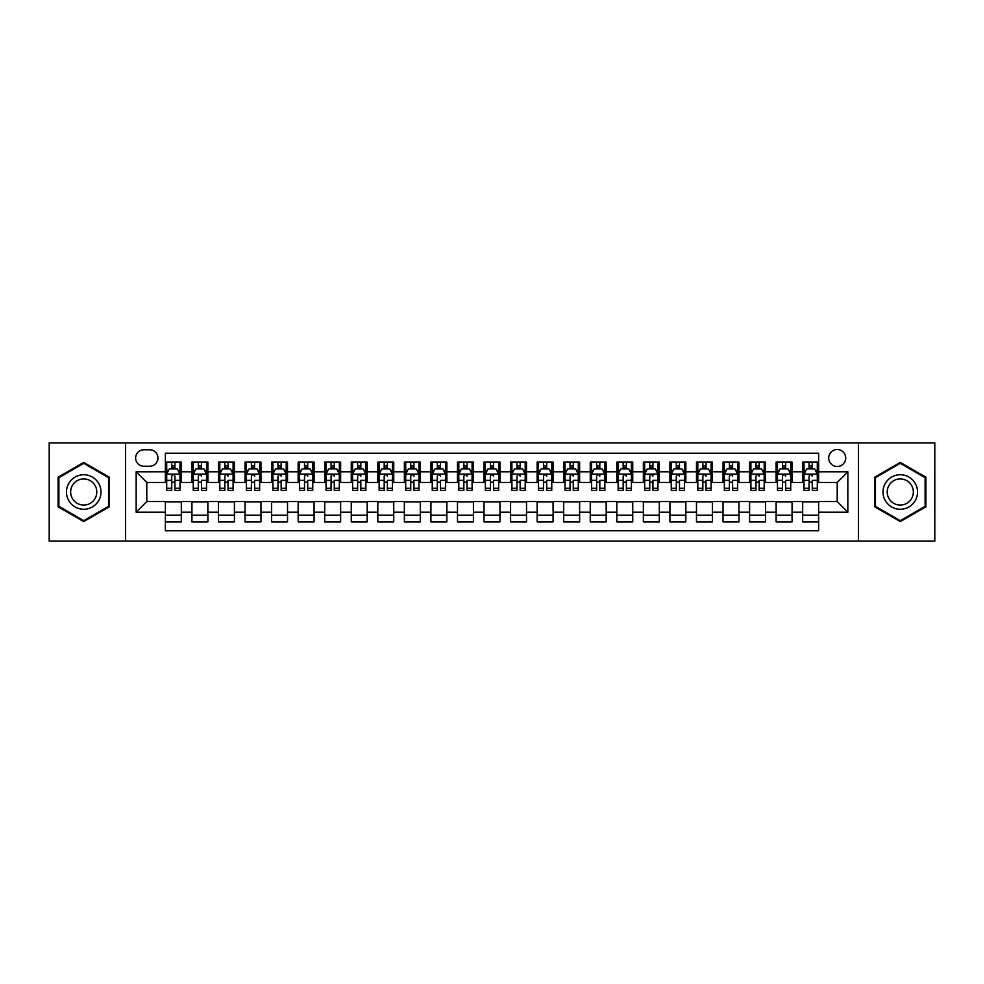 <?xml version="1.0" encoding="UTF-8"?>
<svg xmlns="http://www.w3.org/2000/svg" width="984" height="984" viewBox="0 0 984 984"><rect width="100%" height="100%" fill="white"/><g stroke="black" fill="none" stroke-linecap="round" stroke-linejoin="round"><path stroke-width="1.48" d="M837.212 449.516A8.499 8.499 0 0 0 828.712 458.015A8.499 8.499 0 0 0 837.212 466.502A8.499 8.499 0 0 0 845.711 458.015A8.499 8.499 0 0 0 837.212 449.516M858.454 541.126L934.8 541.126L934.8 442.874L858.454 442.874L858.454 541.126L125.546 541.126L125.546 442.874L49.2 442.874L49.2 541.126L125.546 541.126M818.626 462.123L802.686 462.123L802.686 471.816L792.071 471.816L792.071 482.443L802.686 482.443L802.686 471.816M792.071 471.816L792.071 462.123L776.13 462.123L776.13 471.816L765.515 471.816L765.515 482.443L776.13 482.443L776.13 471.816M765.515 471.816L765.515 462.123L749.587 462.123L749.587 471.816L738.959 471.816L738.959 482.443L749.587 482.443L749.587 471.816M738.959 471.816L738.959 462.123L723.031 462.123L723.031 471.816L712.404 471.816L712.404 482.443L723.031 482.443L723.031 471.816M712.404 471.816L712.404 462.123L696.475 462.123L696.475 471.816L685.848 471.816L685.848 482.443L696.475 482.443L696.475 471.816M685.848 471.816L685.848 462.123L669.919 462.123L669.919 471.816L659.292 471.816L659.292 482.443L669.919 482.443L669.919 471.816M659.292 471.816L659.292 462.123L643.364 462.123L643.364 471.816L632.737 471.816L632.737 482.443L643.364 482.443L643.364 471.816M632.737 471.816L632.737 462.123L616.808 462.123L616.808 471.816L606.181 471.816L606.181 482.443L616.808 482.443L616.808 471.816M606.181 471.816L606.181 462.123L590.252 462.123L590.252 471.816L579.625 471.816L579.625 482.443L590.252 482.443L590.252 471.816M579.625 471.816L579.625 462.123L563.697 462.123L563.697 471.816L553.082 471.816L553.082 482.443L563.697 482.443L563.697 471.816M553.082 471.816L553.082 462.123L537.141 462.123L537.141 471.816L526.526 471.816L526.526 482.443L537.141 482.443L537.141 471.816M526.526 471.816L526.526 462.123L510.585 462.123L510.585 471.816L499.97 471.816L499.97 482.443L510.585 482.443L510.585 471.816M499.97 471.816L499.97 462.123L484.03 462.123L484.03 471.816L473.415 471.816L473.415 482.443L484.03 482.443L484.03 471.816M473.415 471.816L473.415 462.123L457.474 462.123L457.474 471.816L446.859 471.816L446.859 482.443L457.474 482.443L457.474 471.816M446.859 471.816L446.859 462.123L430.918 462.123L430.918 471.816L420.303 471.816L420.303 482.443L430.918 482.443L430.918 471.816M420.303 471.816L420.303 462.123L404.375 462.123L404.375 471.816L393.748 471.816L393.748 482.443L404.375 482.443L404.375 471.816M393.748 471.816L393.748 462.123L377.819 462.123L377.819 471.816L367.192 471.816L367.192 482.443L377.819 482.443L377.819 471.816M367.192 471.816L367.192 462.123L351.263 462.123L351.263 471.816L340.636 471.816L340.636 482.443L351.263 482.443L351.263 471.816M340.636 471.816L340.636 462.123L324.708 462.123L324.708 471.816L314.08 471.816L314.08 482.443L324.708 482.443L324.708 471.816M314.08 471.816L314.08 462.123L298.152 462.123L298.152 471.816L287.525 471.816L287.525 482.443L298.152 482.443L298.152 471.816M287.525 471.816L287.525 462.123L271.596 462.123L271.596 471.816L260.969 471.816L260.969 482.443L271.596 482.443L271.596 471.816M260.969 471.816L260.969 462.123L245.041 462.123L245.041 471.816L234.413 471.816L234.413 482.443L245.041 482.443L245.041 471.816M234.413 471.816L234.413 462.123L218.485 462.123L218.485 471.816L207.87 471.816L207.87 482.443L218.485 482.443L218.485 471.816M207.87 471.816L207.87 462.123L191.929 462.123L191.929 482.443L181.314 482.443L181.314 462.123L165.373 462.123M165.373 521.877L181.314 521.877L181.314 501.557L191.929 501.557L191.929 521.877L207.87 521.877L207.87 501.557L218.485 501.557L218.485 512.184L207.87 512.184M218.485 512.184L218.485 521.877L234.413 521.877L234.413 501.557L245.041 501.557L245.041 512.184L234.413 512.184M245.041 512.184L245.041 521.877L260.969 521.877L260.969 501.557L271.596 501.557L271.596 512.184L260.969 512.184M271.596 512.184L271.596 521.877L287.525 521.877L287.525 501.557L298.152 501.557L298.152 512.184L287.525 512.184M298.152 512.184L298.152 521.877L314.08 521.877L314.08 501.557L324.708 501.557L324.708 512.184L314.08 512.184M324.708 512.184L324.708 521.877L340.636 521.877L340.636 501.557L351.263 501.557L351.263 512.184L340.636 512.184M351.263 512.184L351.263 521.877L367.192 521.877L367.192 501.557L377.819 501.557L377.819 512.184L367.192 512.184M377.819 512.184L377.819 521.877L393.748 521.877L393.748 501.557L404.375 501.557L404.375 512.184L393.748 512.184M404.375 512.184L404.375 521.877L420.303 521.877L420.303 501.557L430.918 501.557L430.918 512.184L420.303 512.184M430.918 512.184L430.918 521.877L446.859 521.877L446.859 501.557L457.474 501.557L457.474 512.184L446.859 512.184M457.474 512.184L457.474 521.877L473.415 521.877L473.415 501.557L484.03 501.557L484.03 512.184L473.415 512.184M484.03 512.184L484.03 521.877L499.97 521.877L499.97 501.557L510.585 501.557L510.585 512.184L499.97 512.184M510.585 512.184L510.585 521.877L526.526 521.877L526.526 501.557L537.141 501.557L537.141 512.184L526.526 512.184M537.141 512.184L537.141 521.877L553.082 521.877L553.082 501.557L563.697 501.557L563.697 512.184L553.082 512.184M563.697 512.184L563.697 521.877L579.625 521.877L579.625 501.557L590.252 501.557L590.252 512.184L579.625 512.184M590.252 512.184L590.252 521.877L606.181 521.877L606.181 501.557L616.808 501.557L616.808 512.184L606.181 512.184M616.808 512.184L616.808 521.877L632.737 521.877L632.737 501.557L643.364 501.557L643.364 512.184L632.737 512.184M643.364 512.184L643.364 521.877L659.292 521.877L659.292 501.557L669.919 501.557L669.919 512.184L659.292 512.184M669.919 512.184L669.919 521.877L685.848 521.877L685.848 501.557L696.475 501.557L696.475 512.184L685.848 512.184M696.475 512.184L696.475 521.877L712.404 521.877L712.404 501.557L723.031 501.557L723.031 512.184L712.404 512.184M723.031 512.184L723.031 521.877L738.959 521.877L738.959 501.557L749.587 501.557L749.587 512.184L738.959 512.184M749.587 512.184L749.587 521.877L765.515 521.877L765.515 501.557L776.13 501.557L776.13 512.184L765.515 512.184M776.13 512.184L776.13 521.877L792.071 521.877L792.071 501.557L802.686 501.557L802.686 512.184L792.071 512.184M143.873 466.244L149.716 466.244A8.229 8.229 0 0 0 157.944 458.015A8.229 8.229 0 0 0 149.716 449.774L143.873 449.774A8.229 8.229 0 0 0 135.632 458.015A8.229 8.229 0 0 0 143.873 466.244M858.454 442.874L125.546 442.874M818.626 471.816L818.626 453.23L165.373 453.23L165.373 482.443L146.788 482.443L146.788 501.557L165.373 501.557L165.373 530.77L818.626 530.77L818.626 501.557L837.212 501.557L837.212 482.443L818.626 482.443L818.626 471.816L847.839 471.816L847.839 512.184L818.626 512.184M165.373 512.184L136.161 512.184L136.161 471.816L165.373 471.816M802.686 512.184L802.686 521.877L818.626 521.877M165.373 468.765L166.702 468.765M171.745 468.765L174.931 468.765M179.986 468.765L181.314 468.765M165.373 482.172L166.702 482.172M171.745 482.172L174.931 482.172M179.986 482.172L181.314 482.172M165.373 501.828L181.314 501.828M165.373 515.235L181.314 515.235M191.929 482.172L193.258 482.172M198.301 482.172L201.486 482.172M206.542 482.172L207.87 482.172M191.929 468.765L193.258 468.765M198.301 468.765L201.486 468.765M206.542 468.765L207.87 468.765M191.929 501.828L207.87 501.828M191.929 515.235L207.87 515.235M218.485 501.828L234.413 501.828M218.485 515.235L234.413 515.235M218.485 468.765L219.813 468.765M224.856 468.765L228.042 468.765M233.097 468.765L234.413 468.765M218.485 482.172L219.813 482.172M224.856 482.172L228.042 482.172M233.097 482.172L234.413 482.172M245.041 501.828L260.969 501.828M245.041 515.235L260.969 515.235M245.041 468.765L246.369 468.765M251.412 468.765L254.598 468.765M259.641 468.765L260.969 468.765M245.041 482.172L246.369 482.172M251.412 482.172L254.598 482.172M259.641 482.172L260.969 482.172M271.596 501.828L287.525 501.828M271.596 515.235L287.525 515.235M271.596 468.765L272.925 468.765M277.968 468.765L281.153 468.765M286.196 468.765L287.525 468.765M271.596 482.172L272.925 482.172M277.968 482.172L281.153 482.172M286.196 482.172L287.525 482.172M298.152 501.828L314.08 501.828M298.152 515.235L314.08 515.235M298.152 468.765L299.48 468.765M304.523 468.765L307.709 468.765M312.752 468.765L314.08 468.765M298.152 482.172L299.48 482.172M304.523 482.172L307.709 482.172M312.752 482.172L314.08 482.172M324.708 501.828L340.636 501.828M324.708 515.235L340.636 515.235M324.708 468.765L326.036 468.765M331.079 468.765L334.265 468.765M339.308 468.765L340.636 468.765M324.708 482.172L326.036 482.172M331.079 482.172L334.265 482.172M339.308 482.172L340.636 482.172M351.263 501.828L367.192 501.828M351.263 515.235L367.192 515.235M351.263 468.765L352.592 468.765M357.635 468.765L360.821 468.765M365.863 468.765L367.192 468.765M351.263 482.172L352.592 482.172M357.635 482.172L360.821 482.172M365.863 482.172L367.192 482.172M377.819 501.828L393.748 501.828M377.819 515.235L393.748 515.235M377.819 468.765L379.147 468.765M384.191 468.765L387.376 468.765M392.419 468.765L393.748 468.765M377.819 482.172L379.147 482.172M384.191 482.172L387.376 482.172M392.419 482.172L393.748 482.172M404.375 501.828L420.303 501.828M404.375 515.235L420.303 515.235M404.375 468.765L405.703 468.765M410.746 468.765L413.932 468.765M418.975 468.765L420.303 468.765M404.375 482.172L405.703 482.172M410.746 482.172L413.932 482.172M418.975 482.172L420.303 482.172M430.918 501.828L446.859 501.828M430.918 515.235L446.859 515.235M430.918 468.765L432.247 468.765M437.302 468.765L440.488 468.765M445.531 468.765L446.859 468.765M430.918 482.172L432.247 482.172M437.302 482.172L440.488 482.172M445.531 482.172L446.859 482.172M457.474 501.828L473.415 501.828M457.474 515.235L473.415 515.235M457.474 468.765L458.802 468.765M463.858 468.765L467.043 468.765M472.086 468.765L473.415 468.765M457.474 482.172L458.802 482.172M463.858 482.172L467.043 482.172M472.086 482.172L473.415 482.172M484.03 501.828L499.97 501.828M484.03 515.235L499.97 515.235M484.03 468.765L485.358 468.765M490.401 468.765L493.599 468.765M498.642 468.765L499.97 468.765M484.03 482.172L485.358 482.172M490.401 482.172L493.599 482.172M498.642 482.172L499.97 482.172M510.585 501.828L526.526 501.828M510.585 515.235L526.526 515.235M510.585 468.765L511.914 468.765M516.957 468.765L520.142 468.765M525.198 468.765L526.526 468.765M510.585 482.172L511.914 482.172M516.957 482.172L520.142 482.172M525.198 482.172L526.526 482.172M537.141 501.828L553.082 501.828M537.141 515.235L553.082 515.235M537.141 468.765L538.469 468.765M543.512 468.765L546.698 468.765M551.753 468.765L553.082 468.765M537.141 482.172L538.469 482.172M543.512 482.172L546.698 482.172M551.753 482.172L553.082 482.172M563.697 501.828L579.625 501.828M563.697 515.235L579.625 515.235M563.697 468.765L565.025 468.765M570.068 468.765L573.254 468.765M578.297 468.765L579.625 468.765M563.697 482.172L565.025 482.172M570.068 482.172L573.254 482.172M578.297 482.172L579.625 482.172M590.252 501.828L606.181 501.828M590.252 515.235L606.181 515.235M590.252 468.765L591.581 468.765M596.624 468.765L599.809 468.765M604.852 468.765L606.181 468.765M590.252 482.172L591.581 482.172M596.624 482.172L599.809 482.172M604.852 482.172L606.181 482.172M616.808 501.828L632.737 501.828M616.808 515.235L632.737 515.235M616.808 468.765L618.136 468.765M623.179 468.765L626.365 468.765M631.408 468.765L632.737 468.765M616.808 482.172L618.136 482.172M623.179 482.172L626.365 482.172M631.408 482.172L632.737 482.172M643.364 501.828L659.292 501.828M643.364 515.235L659.292 515.235M643.364 468.765L644.692 468.765M649.735 468.765L652.921 468.765M657.964 468.765L659.292 468.765M643.364 482.172L644.692 482.172M649.735 482.172L652.921 482.172M657.964 482.172L659.292 482.172M669.919 501.828L685.848 501.828M669.919 515.235L685.848 515.235M669.919 468.765L671.248 468.765M676.291 468.765L679.477 468.765M684.52 468.765L685.848 468.765M669.919 482.172L671.248 482.172M676.291 482.172L679.477 482.172M684.52 482.172L685.848 482.172M696.475 501.828L712.404 501.828M696.475 515.235L712.404 515.235M696.475 468.765L697.804 468.765M702.847 468.765L706.032 468.765M711.075 468.765L712.404 468.765M696.475 482.172L697.804 482.172M702.847 482.172L706.032 482.172M711.075 482.172L712.404 482.172M723.031 501.828L738.959 501.828M723.031 515.235L738.959 515.235M723.031 468.765L724.359 468.765M729.402 468.765L732.588 468.765M737.631 468.765L738.959 468.765M723.031 482.172L724.359 482.172M729.402 482.172L732.588 482.172M737.631 482.172L738.959 482.172M749.587 501.828L765.515 501.828M749.587 515.235L765.515 515.235M749.587 468.765L750.903 468.765M755.958 468.765L759.144 468.765M764.187 468.765L765.515 468.765M749.587 482.172L750.903 482.172M755.958 482.172L759.144 482.172M764.187 482.172L765.515 482.172M776.13 501.828L792.071 501.828M776.13 515.235L792.071 515.235M776.13 468.765L777.458 468.765M782.514 468.765L785.699 468.765M790.742 468.765L792.071 468.765M776.13 482.172L777.458 482.172M782.514 482.172L785.699 482.172M790.742 482.172L792.071 482.172M802.686 501.828L818.626 501.828M802.686 515.235L818.626 515.235M802.686 468.765L804.014 468.765M809.069 468.765L812.255 468.765M817.298 468.765L818.626 468.765M802.686 482.172L804.014 482.172M809.069 482.172L812.255 482.172M817.298 482.172L818.626 482.172M146.788 482.443L136.161 471.816M146.788 501.557L136.161 512.184M847.839 471.816L837.212 482.443M847.839 512.184L837.212 501.557M83.726 521.594L109.347 506.797L109.347 477.203L83.726 462.406L58.093 477.203L58.093 506.797L83.726 521.594M925.907 477.203L900.274 462.406L874.653 477.203L874.653 506.797L900.274 521.594L925.907 506.797L925.907 477.203M174.931 465.58L171.745 465.58M179.986 488.248L174.931 488.248L174.931 490.401L179.986 490.401L179.986 474.214L177.329 468.901L169.359 468.901L166.702 474.214L166.702 490.401L171.745 490.401L171.745 488.248L166.702 488.248M166.702 474.214L166.702 462.123M179.986 474.214L179.986 462.123M171.745 468.901L171.745 462.123M174.931 462.123L174.931 468.901M174.931 488.248L174.931 476.194C173.873 474.153 172.815 474.153 171.745 476.194L171.745 488.248M83.726 474.743A17.257 17.257 0 0 0 66.457 492A17.257 17.257 0 0 0 83.726 509.257A17.257 17.257 0 0 0 100.983 492A17.257 17.257 0 0 0 83.726 474.743M83.726 478.937A13.063 13.063 0 0 0 70.651 492A13.063 13.063 0 0 0 83.726 505.063A13.063 13.063 0 0 0 96.789 492A13.063 13.063 0 0 0 83.726 478.937M108.547 506.329L83.726 520.671L58.892 506.329L58.892 477.671L83.726 463.329L108.547 477.671L108.547 506.329M885.329 483.365A17.257 17.257 0 0 0 891.652 506.944A17.257 17.257 0 0 0 915.231 500.635A17.257 17.257 0 0 0 908.909 477.055A17.257 17.257 0 0 0 885.329 483.365M888.958 485.469A13.063 13.063 0 0 0 893.743 503.316A13.063 13.063 0 0 0 911.602 498.531A13.063 13.063 0 0 0 906.817 480.684A13.063 13.063 0 0 0 888.958 485.469M925.108 477.671L925.108 506.329L900.274 520.671L875.452 506.329L875.452 477.671L900.274 463.329L925.108 477.671M201.486 462.123L201.486 468.901L201.486 465.58L198.301 465.58M206.542 488.248L201.486 488.248L201.486 490.401L206.542 490.401L206.542 474.214L203.885 468.901L195.914 468.901L193.258 474.214L193.258 480.364L193.258 462.123M193.258 485.161L193.258 486.957M193.258 470.413L193.258 465.58M193.258 488.248L193.258 490.401L198.301 490.401L198.301 488.248L193.258 488.248L193.258 480.364L198.301 480.364L198.301 485.161M206.542 470.413L206.542 465.58M201.486 488.248L201.486 480.364L206.542 480.364L206.542 462.123M198.301 468.901L198.301 462.123M201.486 485.161L201.486 486.957M198.301 488.248L198.301 476.194C199.371 474.153 200.428 474.153 201.486 476.194L201.486 474.079M228.042 462.123L228.042 468.901L228.042 465.58L224.856 465.58M233.097 488.248L228.042 488.248L228.042 490.401L233.097 490.401L233.097 474.214L230.44 468.901L222.47 468.901L219.813 474.214L219.813 480.364L219.813 462.123M219.813 485.161L219.813 486.957M219.813 470.413L219.813 465.58M219.813 488.248L219.813 490.401L224.856 490.401L224.856 488.248L219.813 488.248L219.813 480.364L224.856 480.364L224.856 485.161M233.097 470.413L233.097 465.58M228.042 488.248L228.042 480.364L233.097 480.364L233.097 462.123M224.856 468.901L224.856 462.123M228.042 485.161L228.042 486.957M224.856 488.248L224.856 476.194C225.926 474.153 226.984 474.153 228.042 476.194L228.042 474.079M254.598 462.123L254.598 468.901L254.598 465.58L251.412 465.58M259.641 488.248L254.598 488.248L254.598 490.401L259.641 490.401L259.641 474.214L256.996 468.901L249.026 468.901L246.369 474.214L246.369 480.364L246.369 462.123M246.369 485.161L246.369 486.957M246.369 470.413L246.369 465.58M246.369 488.248L246.369 490.401L251.412 490.401L251.412 488.248L246.369 488.248L246.369 480.364L251.412 480.364L251.412 485.161M259.641 470.413L259.641 465.58M254.598 488.248L254.598 480.364L259.641 480.364L259.641 462.123M251.412 468.901L251.412 462.123M254.598 485.161L254.598 486.957M251.412 488.248L251.412 476.194C252.482 474.153 253.54 474.153 254.598 476.194L254.598 474.079M281.153 462.123L281.153 468.901L281.153 465.58L277.968 465.58M286.196 488.248L281.153 488.248L281.153 490.401L286.196 490.401L286.196 474.214L283.54 468.901L275.582 468.901L272.925 474.214L272.925 480.364L272.925 462.123M272.925 485.161L272.925 486.957M272.925 470.413L272.925 465.58M272.925 488.248L272.925 490.401L277.968 490.401L277.968 488.248L272.925 488.248L272.925 480.364L277.968 480.364L277.968 485.161M286.196 470.413L286.196 465.58M281.153 488.248L281.153 480.364L286.196 480.364L286.196 462.123M277.968 468.901L277.968 462.123M281.153 485.161L281.153 486.957M277.968 488.248L277.968 476.194C279.038 474.153 280.096 474.153 281.153 476.194L281.153 474.079M307.709 462.123L307.709 468.901L307.709 465.58L304.523 465.58M312.752 488.248L307.709 488.248L307.709 490.401L312.752 490.401L312.752 474.214L310.095 468.901L302.137 468.901L299.48 474.214L299.48 480.364L299.48 462.123M299.48 485.161L299.48 486.957M299.48 470.413L299.48 465.58M299.48 488.248L299.48 490.401L304.523 490.401L304.523 488.248L299.48 488.248L299.48 480.364L304.523 480.364L304.523 485.161M312.752 470.413L312.752 465.58M307.709 488.248L307.709 480.364L312.752 480.364L312.752 462.123M304.523 468.901L304.523 462.123M307.709 485.161L307.709 486.957M304.523 488.248L304.523 476.194C305.581 474.153 306.651 474.153 307.709 476.194L307.709 474.079M334.265 462.123L334.265 468.901L334.265 465.58L331.079 465.58M339.308 488.248L334.265 488.248L334.265 490.401L339.308 490.401L339.308 474.214L336.651 468.901L328.693 468.901L326.036 474.214L326.036 480.364L326.036 462.123M326.036 485.161L326.036 486.957M326.036 470.413L326.036 465.58M326.036 488.248L326.036 490.401L331.079 490.401L331.079 488.248L326.036 488.248L326.036 480.364L331.079 480.364L331.079 485.161M339.308 470.413L339.308 465.58M334.265 488.248L334.265 480.364L339.308 480.364L339.308 462.123M331.079 468.901L331.079 462.123M334.265 485.161L334.265 486.957M331.079 488.248L331.079 476.194C332.137 474.153 333.207 474.153 334.265 476.194L334.265 474.079M360.821 462.123L360.821 468.901L360.821 465.58L357.635 465.58M365.863 488.248L360.821 488.248L360.821 490.401L365.863 490.401L365.863 474.214L363.207 468.901L355.249 468.901L352.592 474.214L352.592 480.364L352.592 462.123M352.592 485.161L352.592 486.957M352.592 470.413L352.592 465.58M352.592 488.248L352.592 490.401L357.635 490.401L357.635 488.248L352.592 488.248L352.592 480.364L357.635 480.364L357.635 485.161M365.863 470.413L365.863 465.58M360.821 488.248L360.821 480.364L365.863 480.364L365.863 462.123M357.635 468.901L357.635 462.123M360.821 485.161L360.821 486.957M357.635 488.248L357.635 476.194C358.693 474.153 359.763 474.153 360.821 476.194L360.821 474.079M387.376 462.123L387.376 468.901L387.376 465.58L384.191 465.58M392.419 488.248L387.376 488.248L387.376 490.401L392.419 490.401L392.419 474.214L389.762 468.901L381.792 468.901L379.147 474.214L379.147 480.364L379.147 462.123M379.147 485.161L379.147 486.957M379.147 470.413L379.147 465.58M379.147 488.248L379.147 490.401L384.191 490.401L384.191 488.248L379.147 488.248L379.147 480.364L384.191 480.364L384.191 485.161M392.419 470.413L392.419 465.58M387.376 488.248L387.376 480.364L392.419 480.364L392.419 462.123M384.191 468.901L384.191 462.123M387.376 485.161L387.376 486.957M384.191 488.248L384.191 476.194C385.248 474.153 386.318 474.153 387.376 476.194L387.376 474.079M413.932 462.123L413.932 468.901L413.932 465.58L410.746 465.58M418.975 488.248L413.932 488.248L413.932 490.401L418.975 490.401L418.975 474.214L416.318 468.901L408.348 468.901L405.703 474.214L405.703 480.364L405.703 462.123M405.703 485.161L405.703 486.957M405.703 470.413L405.703 465.58M405.703 488.248L405.703 490.401L410.746 490.401L410.746 488.248L405.703 488.248L405.703 480.364L410.746 480.364L410.746 485.161M418.975 470.413L418.975 465.58M413.932 488.248L413.932 480.364L418.975 480.364L418.975 462.123M410.746 468.901L410.746 462.123M413.932 485.161L413.932 486.957M410.746 488.248L410.746 476.194C411.804 474.153 412.874 474.153 413.932 476.194L413.932 474.079M440.488 462.123L440.488 468.901L440.488 465.58L437.302 465.58M445.531 488.248L440.488 488.248L440.488 490.401L445.531 490.401L445.531 474.214L442.874 468.901L434.903 468.901L432.247 474.214L432.247 480.364L432.247 462.123M432.247 485.161L432.247 486.957M432.247 470.413L432.247 465.58M432.247 488.248L432.247 490.401L437.302 490.401L437.302 488.248L432.247 488.248L432.247 480.364L437.302 480.364L437.302 485.161M445.531 470.413L445.531 465.58M440.488 488.248L440.488 480.364L445.531 480.364L445.531 462.123M437.302 468.901L437.302 462.123M440.488 485.161L440.488 486.957M437.302 488.248L437.302 476.194C438.36 474.153 439.418 474.153 440.488 476.194L440.488 474.079M467.043 462.123L467.043 468.901L467.043 465.58L463.858 465.58M472.086 488.248L467.043 488.248L467.043 490.401L472.086 490.401L472.086 474.214L469.429 468.901L461.459 468.901L458.802 474.214L458.802 480.364L458.802 462.123M458.802 485.161L458.802 486.957M458.802 470.413L458.802 465.58M458.802 488.248L458.802 490.401L463.858 490.401L463.858 488.248L458.802 488.248L458.802 480.364L463.858 480.364L463.858 485.161M472.086 470.413L472.086 465.58M467.043 488.248L467.043 480.364L472.086 480.364L472.086 462.123M463.858 468.901L463.858 462.123M467.043 485.161L467.043 486.957M463.858 488.248L463.858 476.194C464.915 474.153 465.973 474.153 467.043 476.194L467.043 474.079M493.599 462.123L493.599 468.901L493.599 465.58L490.401 465.58M498.642 488.248L493.599 488.248L493.599 490.401L498.642 490.401L498.642 474.214L495.985 468.901L488.015 468.901L485.358 474.214L485.358 480.364L485.358 462.123M485.358 485.161L485.358 486.957M485.358 470.413L485.358 465.58M485.358 488.248L485.358 490.401L490.401 490.401L490.401 488.248L485.358 488.248L485.358 480.364L490.401 480.364L490.401 485.161M498.642 470.413L498.642 465.58M493.599 488.248L493.599 480.364L498.642 480.364L498.642 462.123M490.401 468.901L490.401 462.123M493.599 485.161L493.599 486.957M490.401 488.248L490.401 476.194C491.471 474.153 492.529 474.153 493.599 476.194L493.599 474.079M520.142 462.123L520.142 468.901L520.142 465.58L516.957 465.58M525.198 488.248L520.142 488.248L520.142 490.401L525.198 490.401L525.198 474.214L522.541 468.901L514.571 468.901L511.914 474.214L511.914 480.364L511.914 462.123M511.914 485.161L511.914 486.957M511.914 470.413L511.914 465.58M511.914 488.248L511.914 490.401L516.957 490.401L516.957 488.248L511.914 488.248L511.914 480.364L516.957 480.364L516.957 485.161M525.198 470.413L525.198 465.58M520.142 488.248L520.142 480.364L525.198 480.364L525.198 462.123M516.957 468.901L516.957 462.123M520.142 485.161L520.142 486.957M516.957 488.248L516.957 476.194C518.027 474.153 519.085 474.153 520.142 476.194L520.142 474.079M546.698 462.123L546.698 468.901L546.698 465.58L543.512 465.58M551.753 488.248L546.698 488.248L546.698 490.401L551.753 490.401L551.753 474.214L549.097 468.901L541.126 468.901L538.469 474.214L538.469 480.364L538.469 462.123M538.469 485.161L538.469 486.957M538.469 470.413L538.469 465.58M538.469 488.248L538.469 490.401L543.512 490.401L543.512 488.248L538.469 488.248L538.469 480.364L543.512 480.364L543.512 485.161M551.753 470.413L551.753 465.58M546.698 488.248L546.698 480.364L551.753 480.364L551.753 462.123M543.512 468.901L543.512 462.123M546.698 485.161L546.698 486.957M543.512 488.248L543.512 476.194C544.582 474.153 545.64 474.153 546.698 476.194L546.698 474.079M573.254 462.123L573.254 468.901L573.254 465.58L570.068 465.58M578.297 488.248L573.254 488.248L573.254 490.401L578.297 490.401L578.297 474.214L575.652 468.901L567.682 468.901L565.025 474.214L565.025 480.364L565.025 462.123M565.025 485.161L565.025 486.957M565.025 470.413L565.025 465.58M565.025 488.248L565.025 490.401L570.068 490.401L570.068 488.248L565.025 488.248L565.025 480.364L570.068 480.364L570.068 485.161M578.297 470.413L578.297 465.58M573.254 488.248L573.254 480.364L578.297 480.364L578.297 462.123M570.068 468.901L570.068 462.123M573.254 485.161L573.254 486.957M570.068 488.248L570.068 476.194C571.138 474.153 572.196 474.153 573.254 476.194L573.254 474.079M599.809 462.123L599.809 468.901L599.809 465.58L596.624 465.58M604.852 488.248L599.809 488.248L599.809 490.401L604.852 490.401L604.852 474.214L602.208 468.901L594.238 468.901L591.581 474.214L591.581 480.364L591.581 462.123M591.581 485.161L591.581 486.957M591.581 470.413L591.581 465.58M591.581 488.248L591.581 490.401L596.624 490.401L596.624 488.248L591.581 488.248L591.581 480.364L596.624 480.364L596.624 485.161M604.852 470.413L604.852 465.58M599.809 488.248L599.809 480.364L604.852 480.364L604.852 462.123M596.624 468.901L596.624 462.123M599.809 485.161L599.809 486.957M596.624 488.248L596.624 476.194C597.694 474.153 598.752 474.153 599.809 476.194L599.809 474.079M626.365 462.123L626.365 468.901L626.365 465.58L623.179 465.58M631.408 488.248L626.365 488.248L626.365 490.401L631.408 490.401L631.408 474.214L628.751 468.901L620.793 468.901L618.136 474.214L618.136 480.364L618.136 462.123M618.136 485.161L618.136 486.957M618.136 470.413L618.136 465.58M618.136 488.248L618.136 490.401L623.179 490.401L623.179 488.248L618.136 488.248L618.136 480.364L623.179 480.364L623.179 485.161M631.408 470.413L631.408 465.58M626.365 488.248L626.365 480.364L631.408 480.364L631.408 462.123M623.179 468.901L623.179 462.123M626.365 485.161L626.365 486.957M623.179 488.248L623.179 476.194C624.25 474.153 625.307 474.153 626.365 476.194L626.365 474.079M652.921 462.123L652.921 468.901L652.921 465.58L649.735 465.58M657.964 488.248L652.921 488.248L652.921 490.401L657.964 490.401L657.964 474.214L655.307 468.901L647.349 468.901L644.692 474.214L644.692 480.364L644.692 462.123M644.692 485.161L644.692 486.957M644.692 470.413L644.692 465.58M644.692 488.248L644.692 490.401L649.735 490.401L649.735 488.248L644.692 488.248L644.692 480.364L649.735 480.364L649.735 485.161M657.964 470.413L657.964 465.58M652.921 488.248L652.921 480.364L657.964 480.364L657.964 462.123M649.735 468.901L649.735 462.123M652.921 485.161L652.921 486.957M649.735 488.248L649.735 476.194C650.793 474.153 651.863 474.153 652.921 476.194L652.921 474.079M679.477 462.123L679.477 468.901L679.477 465.58L676.291 465.58M684.52 488.248L679.477 488.248L679.477 490.401L684.52 490.401L684.52 474.214L681.863 468.901L673.905 468.901L671.248 474.214L671.248 480.364L671.248 462.123M671.248 485.161L671.248 486.957M671.248 470.413L671.248 465.58M671.248 488.248L671.248 490.401L676.291 490.401L676.291 488.248L671.248 488.248L671.248 480.364L676.291 480.364L676.291 485.161M684.52 470.413L684.52 465.58M679.477 488.248L679.477 480.364L684.52 480.364L684.52 462.123M676.291 468.901L676.291 462.123M679.477 485.161L679.477 486.957M676.291 488.248L676.291 476.194C677.349 474.153 678.419 474.153 679.477 476.194L679.477 474.079M706.032 462.123L706.032 468.901L706.032 465.58L702.847 465.58M711.075 488.248L706.032 488.248L706.032 490.401L711.075 490.401L711.075 474.214L708.418 468.901L700.46 468.901L697.804 474.214L697.804 480.364L697.804 462.123M697.804 485.161L697.804 486.957M697.804 470.413L697.804 465.58M697.804 488.248L697.804 490.401L702.847 490.401L702.847 488.248L697.804 488.248L697.804 480.364L702.847 480.364L702.847 485.161M711.075 470.413L711.075 465.58M706.032 488.248L706.032 480.364L711.075 480.364L711.075 462.123M702.847 468.901L702.847 462.123M706.032 485.161L706.032 486.957M702.847 488.248L702.847 476.194C703.904 474.153 704.974 474.153 706.032 476.194L706.032 474.079M732.588 462.123L732.588 468.901L732.588 465.58L729.402 465.58M737.631 488.248L732.588 488.248L732.588 490.401L737.631 490.401L737.631 474.214L734.974 468.901L727.004 468.901L724.359 474.214L724.359 480.364L724.359 462.123M724.359 485.161L724.359 486.957M724.359 470.413L724.359 465.58M724.359 488.248L724.359 490.401L729.402 490.401L729.402 488.248L724.359 488.248L724.359 480.364L729.402 480.364L729.402 485.161M737.631 470.413L737.631 465.58M732.588 488.248L732.588 480.364L737.631 480.364L737.631 462.123M729.402 468.901L729.402 462.123M732.588 485.161L732.588 486.957M729.402 488.248L729.402 476.194C730.46 474.153 731.53 474.153 732.588 476.194L732.588 474.079M759.144 462.123L759.144 468.901L759.144 465.58L755.958 465.58M764.187 488.248L759.144 488.248L759.144 490.401L764.187 490.401L764.187 474.214L761.53 468.901L753.559 468.901L750.903 474.214L750.903 480.364L750.903 462.123M750.903 485.161L750.903 486.957M750.903 470.413L750.903 465.58M750.903 488.248L750.903 490.401L755.958 490.401L755.958 488.248L750.903 488.248L750.903 480.364L755.958 480.364L755.958 485.161M764.187 470.413L764.187 465.58M759.144 488.248L759.144 480.364L764.187 480.364L764.187 462.123M755.958 468.901L755.958 462.123M759.144 485.161L759.144 486.957M755.958 488.248L755.958 476.194C757.016 474.153 758.086 474.153 759.144 476.194L759.144 474.079M785.699 462.123L785.699 468.901L785.699 465.58L782.514 465.58M790.742 488.248L785.699 488.248L785.699 490.401L790.742 490.401L790.742 474.214L788.086 468.901L780.115 468.901L777.458 474.214L777.458 480.364L777.458 462.123M777.458 485.161L777.458 486.957M777.458 470.413L777.458 465.58M777.458 488.248L777.458 490.401L782.514 490.401L782.514 488.248L777.458 488.248L777.458 480.364L782.514 480.364L782.514 485.161M790.742 470.413L790.742 465.58M785.699 488.248L785.699 480.364L790.742 480.364L790.742 462.123M782.514 468.901L782.514 462.123M785.699 485.161L785.699 486.957M782.514 488.248L782.514 476.194C783.571 474.153 784.629 474.153 785.699 476.194L785.699 474.079M812.255 462.123L812.255 468.901L812.255 465.58L809.069 465.58M817.298 488.248L812.255 488.248L812.255 490.401L817.298 490.401L817.298 474.214L814.641 468.901L806.671 468.901L804.014 474.214L804.014 480.364L804.014 462.123M804.014 485.161L804.014 486.957M804.014 470.413L804.014 465.58M804.014 488.248L804.014 490.401L809.069 490.401L809.069 488.248L804.014 488.248L804.014 480.364L809.069 480.364L809.069 485.161M817.298 470.413L817.298 465.58M812.255 488.248L812.255 480.364L817.298 480.364L817.298 462.123M809.069 468.901L809.069 462.123M812.255 485.161L812.255 486.957M809.069 488.248L809.069 476.194C810.127 474.153 811.185 474.153 812.255 476.194L812.255 474.079M191.929 512.184L181.314 512.184M191.929 471.816L181.314 471.816M179.912 474.079L166.776 474.079M166.702 470.364L168.633 470.364M178.055 470.364L179.986 470.364M171.745 480.364L166.702 480.364M179.986 480.364L174.931 480.364M174.931 467.265L171.745 467.265M206.468 474.079L193.331 474.079M193.258 470.364L195.189 470.364M204.611 470.364L206.542 470.364M201.486 467.265L198.301 467.265M233.023 474.079L219.875 474.079M219.813 470.364L221.744 470.364M231.166 470.364L233.097 470.364M228.042 467.265L224.856 467.265M259.579 474.079L246.43 474.079M246.369 470.364L248.288 470.364M257.722 470.364L259.641 470.364M254.598 467.265L251.412 467.265M286.135 474.079L272.986 474.079M272.925 470.364L274.844 470.364M284.278 470.364L286.196 470.364M281.153 467.265L277.968 467.265M312.691 474.079L299.542 474.079M299.48 470.364L301.399 470.364M310.833 470.364L312.752 470.364M307.709 467.265L304.523 467.265M339.246 474.079L326.098 474.079M326.036 470.364L327.955 470.364M337.389 470.364L339.308 470.364M334.265 467.265L331.079 467.265M365.802 474.079L352.653 474.079M352.592 470.364L354.511 470.364M363.945 470.364L365.863 470.364M360.821 467.265L357.635 467.265M392.358 474.079L379.209 474.079M379.147 470.364L381.066 470.364M390.5 470.364L392.419 470.364M387.376 467.265L384.191 467.265M418.913 474.079L405.765 474.079M405.703 470.364L407.622 470.364M417.044 470.364L418.975 470.364M413.932 467.265L410.746 467.265M445.457 474.079L432.32 474.079M432.247 470.364L434.178 470.364M443.599 470.364L445.531 470.364M440.488 467.265L437.302 467.265M472.012 474.079L458.876 474.079M458.802 470.364L460.733 470.364M470.155 470.364L472.086 470.364M467.043 467.265L463.858 467.265M498.568 474.079L485.432 474.079M485.358 470.364L487.289 470.364M496.711 470.364L498.642 470.364M493.599 467.265L490.401 467.265M525.124 474.079L511.988 474.079M511.914 470.364L513.845 470.364M523.267 470.364L525.198 470.364M520.142 467.265L516.957 467.265M551.68 474.079L538.543 474.079M538.469 470.364L540.4 470.364M549.822 470.364L551.753 470.364M546.698 467.265L543.512 467.265M578.235 474.079L565.087 474.079M565.025 470.364L566.956 470.364M576.378 470.364L578.297 470.364M573.254 467.265L570.068 467.265M604.791 474.079L591.642 474.079M591.581 470.364L593.5 470.364M602.934 470.364L604.852 470.364M599.809 467.265L596.624 467.265M631.347 474.079L618.198 474.079M618.136 470.364L620.055 470.364M629.489 470.364L631.408 470.364M626.365 467.265L623.179 467.265M657.902 474.079L644.754 474.079M644.692 470.364L646.611 470.364M656.045 470.364L657.964 470.364M652.921 467.265L649.735 467.265M684.458 474.079L671.309 474.079M671.248 470.364L673.167 470.364M682.601 470.364L684.52 470.364M679.477 467.265L676.291 467.265M711.014 474.079L697.865 474.079M697.804 470.364L699.722 470.364M709.156 470.364L711.075 470.364M706.032 467.265L702.847 467.265M737.569 474.079L724.421 474.079M724.359 470.364L726.278 470.364M735.712 470.364L737.631 470.364M732.588 467.265L729.402 467.265M764.125 474.079L750.976 474.079M750.903 470.364L752.834 470.364M762.256 470.364L764.187 470.364M759.144 467.265L755.958 467.265M790.669 474.079L777.532 474.079M777.458 470.364L779.389 470.364M788.811 470.364L790.742 470.364M785.699 467.265L782.514 467.265M817.224 474.079L804.088 474.079M804.014 470.364L805.945 470.364M815.367 470.364L817.298 470.364M812.255 467.265L809.069 467.265"/></g></svg>
